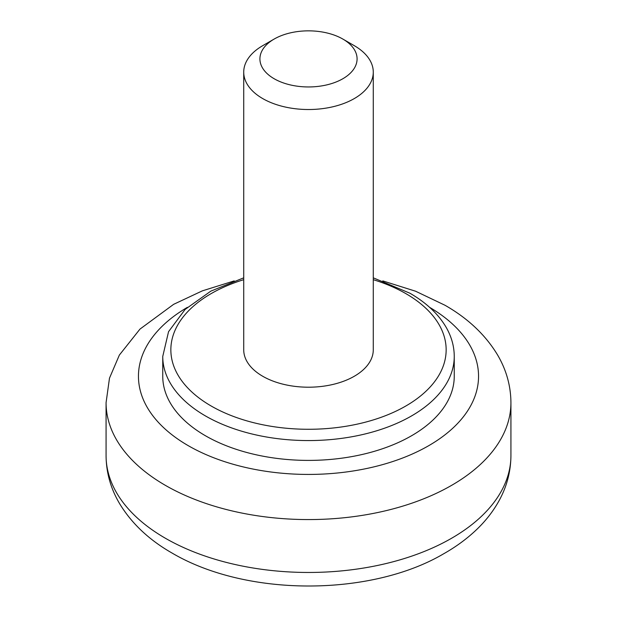 <?xml version="1.0" encoding="UTF-8"?>
<svg xmlns="http://www.w3.org/2000/svg" width="617" height="617" viewBox="0 0 617 617"><rect width="100%" height="100%" fill="white"/><g stroke="black" fill="none" stroke-linecap="round" stroke-linejoin="round"><path stroke-width="0.93" d="M354.305 45.681L342.851 39.064L354.305 45.673A64.777 37.398 180 0 1 354.305 45.681A64.777 37.398 180 0 1 373.277 72.12A64.777 37.398 180 0 1 333.288 106.672A64.777 37.398 180 0 1 262.695 98.566A64.777 37.398 180 0 1 243.723 72.12A64.777 37.398 180 0 1 262.695 45.681L274.149 39.064A48.581 28.05 180 0 1 342.851 39.064L342.851 39.064A48.581 28.05 180 0 1 342.851 78.737A48.581 28.05 180 0 1 274.149 78.737A48.581 28.05 180 0 1 274.149 39.064M243.723 72.12L243.723 349.808A64.777 37.398 0 0 0 262.695 376.247A64.777 37.398 0 0 0 333.288 384.36A64.777 37.398 0 0 0 373.277 349.808L373.277 72.12M162.749 356.418L162.749 376.254A145.751 84.151 0 0 0 205.438 435.756A145.751 84.151 0 0 0 364.277 453.996A145.751 84.151 0 0 0 454.251 376.254L454.251 356.418A145.751 84.151 180 0 1 364.277 434.16A145.751 84.151 180 0 1 205.438 415.92A145.751 84.151 180 0 1 162.749 356.418L168.549 331.676L185.131 309.425L210.837 291.131L243.723 277.835M373.277 279.678A137.653 79.477 180 0 1 405.839 293.607A137.653 79.477 180 0 1 395.798 411.254A137.653 79.477 180 0 1 194 393.916A137.653 79.477 180 0 1 243.723 279.678M429.625 307.351A170.045 98.172 180 0 1 428.445 445.844A170.045 98.172 180 0 1 188.555 445.844A170.045 98.172 180 0 1 187.375 307.351M165.356 538.232A202.43 116.875 0 0 0 385.964 563.568A202.43 116.875 0 0 0 510.93 455.585C510.799 472.437 506.372 488.309 497.641 503.21C492.135 512.596 485.263 521.257 477.018 529.193C467.308 538.541 456.079 546.793 443.345 553.966C371.473 596.199 247.502 597.48 172.066 553.056C149.275 540.045 131.853 523.679 119.791 503.958C110.782 488.857 106.209 472.73 106.07 455.585A202.43 116.875 0 0 0 165.356 538.232M510.93 455.585L510.93 402.693A202.43 116.875 180 0 1 385.964 510.675A202.43 116.875 180 0 1 165.356 485.34A202.43 116.875 180 0 1 106.07 402.693L106.07 455.585M454.251 356.418C454.212 346.438 451.559 336.828 446.307 327.588C438.54 314.207 426.401 302.746 409.889 293.206L373.277 277.835M510.93 402.693C510.799 385.849 506.372 369.976 497.641 355.076C485.594 335.023 468.018 318.403 444.934 305.23L415.565 291.209L382.795 280.905M106.07 402.693L109.487 378.152L119.359 355.076L139.982 329.092L173.655 304.32L202.337 290.862L234.198 280.905"/></g></svg>
